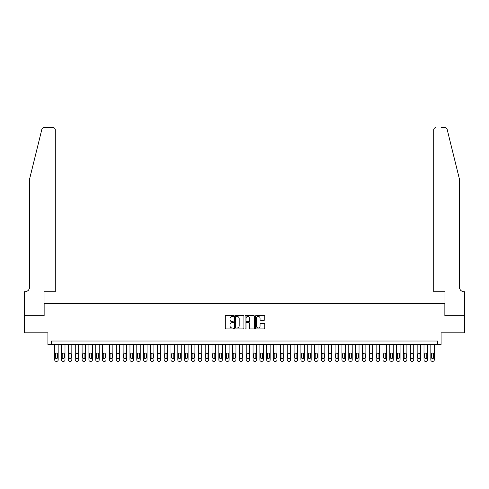 <?xml version="1.0" encoding="UTF-8"?>
<svg xmlns="http://www.w3.org/2000/svg" width="489" height="489" viewBox="0 0 489 489"><rect width="100%" height="100%" fill="white"/><g stroke="black" fill="none" stroke-linecap="round" stroke-linejoin="round"><path stroke-width="0.73" d="M233.559 315.973A0.471 0.471 0 0 0 233.088 315.503L225.961 315.503A0.672 0.672 0 0 0 225.288 316.175L225.288 328.253A0.672 0.672 0 0 0 225.961 328.926L233.088 328.926A0.471 0.471 0 0 0 233.559 328.455A0.471 0.471 0 0 0 233.088 327.985L232.165 327.985A2.145 2.145 0 0 1 230.019 325.839L230.019 324.83A2.145 2.145 0 0 1 232.165 322.685L233.088 322.685A0.471 0.471 0 0 0 233.559 322.214A0.471 0.471 0 0 0 233.088 321.744L232.165 321.744A2.145 2.145 0 0 1 230.019 319.598L230.019 318.59A2.145 2.145 0 0 1 232.165 316.444L233.088 316.444A0.471 0.471 0 0 0 233.559 315.973M264.115 320.234A0.672 0.672 0 0 0 264.787 319.561L264.787 316.175A0.672 0.672 0 0 0 264.115 315.503L256.193 315.503A0.672 0.672 0 0 0 255.527 316.175L255.527 328.253A0.672 0.672 0 0 0 256.193 328.926L264.115 328.926A0.672 0.672 0 0 0 264.787 328.253L264.787 324.164A0.672 0.672 0 0 0 264.115 323.492L260.729 323.492A0.672 0.672 0 0 0 260.056 324.164L260.056 326.194A1.797 1.797 0 0 1 258.259 327.985A1.797 1.797 0 0 1 256.462 326.194L256.462 318.235A1.797 1.797 0 0 1 258.259 316.444A1.797 1.797 0 0 1 260.056 318.235L260.056 319.561A0.672 0.672 0 0 0 260.729 320.234L264.115 320.234M437.673 344.439L441.096 344.439L441.096 332.813L464.513 332.813L464.513 315.717L444.856 315.717L444.856 303.412L44.144 303.412L44.144 315.717L24.487 315.717L24.487 332.813L47.904 332.813L47.904 344.439L437.673 344.439L437.673 341.022L51.327 341.022L51.327 344.439M243.913 316.175A0.672 0.672 0 0 0 243.241 315.503L235.319 315.503A0.672 0.672 0 0 0 234.653 316.175L234.653 328.253A0.672 0.672 0 0 0 235.319 328.926L243.241 328.926A0.672 0.672 0 0 0 243.913 328.253L243.913 316.175M245.759 315.503L253.681 315.503A0.672 0.672 0 0 1 254.347 316.175L254.347 328.253A0.672 0.672 0 0 1 253.681 328.926L250.289 328.926A0.672 0.672 0 0 1 249.616 328.253L249.616 323.357A0.672 0.672 0 0 0 248.944 322.685L246.701 322.685A0.672 0.672 0 0 0 246.028 323.357L246.028 328.455A0.471 0.471 0 0 1 245.557 328.926A0.471 0.471 0 0 1 245.087 328.455L245.087 316.175A0.672 0.672 0 0 1 245.759 315.503M236.059 316.444A0.471 0.471 0 0 0 235.588 316.915L235.588 327.52A0.471 0.471 0 0 0 236.059 327.985L237.031 327.985A2.145 2.145 0 0 0 239.182 325.839L239.182 318.59A2.145 2.145 0 0 0 237.031 316.444L236.059 316.444M249.616 318.272A1.797 1.797 0 0 0 247.825 316.475A1.797 1.797 0 0 0 246.028 318.272L246.028 321.071A0.672 0.672 0 0 0 246.701 321.744L248.944 321.744A0.672 0.672 0 0 0 249.616 321.071L249.616 318.272M58.16 344.439L58.16 359.959A1.369 1.369 90 0 1 56.791 361.328L56.113 361.328A1.369 1.369 90 0 1 54.744 359.959L54.744 344.439M57.549 357.502L57.549 354.219A1.094 1.094 90 0 0 56.455 353.125A1.094 1.094 90 0 0 55.361 354.219L55.361 357.502A1.094 1.094 90 0 0 56.455 358.596A1.094 1.094 90 0 0 57.549 357.502M41.877 129.23C42.402 128.106 42.402 128.106 41.877 129.23L29.615 178.956L29.615 287A4.786 4.786 0 0 1 24.829 291.786L24.45 291.786L24.45 315.717L44.041 315.717L44.041 291.786L55.257 291.786L55.257 129.719A2.054 2.054 0 0 0 53.203 127.672L43.869 127.672A2.054 2.054 0 0 0 41.877 129.23M47.531 127.672L53.203 127.672C54.444 127.8 55.123 128.485 55.257 129.719L55.257 291.786M29.615 287A4.786 4.786 0 0 1 24.829 291.786M455.626 163.711L447.123 129.23L459.385 178.956L459.385 287A4.786 4.786 0 0 0 464.171 291.786L464.55 291.786L464.55 315.717L444.959 315.717L444.959 291.786L433.743 291.786L433.743 129.719L433.743 291.786M441.469 127.672L445.131 127.672A2.054 2.054 0 0 1 447.123 129.23M435.797 127.672A2.054 2.054 0 0 0 433.743 129.719C433.877 128.485 434.556 127.8 435.797 127.672M459.385 287A4.786 4.786 0 0 0 464.171 291.786M65 344.439L65 359.959A1.369 1.369 90 0 1 63.631 361.328L62.947 361.328A1.369 1.369 90 0 1 61.583 359.959L61.583 344.439M64.383 357.502L64.383 354.219A1.094 1.094 90 0 0 63.289 353.125A1.094 1.094 90 0 0 62.195 354.219L62.195 357.502A1.094 1.094 90 0 0 63.289 358.596A1.094 1.094 90 0 0 64.383 357.502M71.84 344.439L71.84 359.959A1.369 1.369 90 0 1 70.471 361.328L69.786 361.328A1.369 1.369 90 0 1 68.417 359.959L68.417 344.439M71.223 357.502L71.223 354.219A1.094 1.094 90 0 0 70.129 353.125A1.094 1.094 90 0 0 69.035 354.219L69.035 357.502A1.094 1.094 90 0 0 70.129 358.596A1.094 1.094 90 0 0 71.223 357.502M78.674 344.439L78.674 359.959A1.369 1.369 90 0 1 77.311 361.328L76.626 361.328A1.369 1.369 90 0 1 75.257 359.959L75.257 344.439M78.063 357.502L78.063 354.219A1.094 1.094 90 0 0 76.969 353.125A1.094 1.094 90 0 0 75.874 354.219L75.874 357.502A1.094 1.094 90 0 0 76.969 358.596A1.094 1.094 90 0 0 78.063 357.502M85.514 344.439L85.514 359.959A1.369 1.369 90 0 1 84.145 361.328L83.46 361.328A1.369 1.369 90 0 1 82.097 359.959L82.097 344.439M84.897 357.502L84.897 354.219A1.094 1.094 90 0 0 83.802 353.125A1.094 1.094 90 0 0 82.708 354.219L82.708 357.502A1.094 1.094 90 0 0 83.802 358.596A1.094 1.094 90 0 0 84.897 357.502M92.354 344.439L92.354 359.959A1.369 1.369 90 0 1 90.985 361.328L90.3 361.328A1.369 1.369 90 0 1 88.931 359.959L88.931 344.439M91.736 357.502L91.736 354.219A1.094 1.094 90 0 0 90.642 353.125A1.094 1.094 90 0 0 89.548 354.219L89.548 357.502A1.094 1.094 90 0 0 90.642 358.596A1.094 1.094 90 0 0 91.736 357.502M99.188 344.439L99.188 359.959A1.369 1.369 90 0 1 97.824 361.328L97.14 361.328A1.369 1.369 90 0 1 95.771 359.959L95.771 344.439M98.576 357.502L98.576 354.219A1.094 1.094 90 0 0 97.482 353.125A1.094 1.094 90 0 0 96.388 354.219L96.388 357.502A1.094 1.094 90 0 0 97.482 358.596A1.094 1.094 90 0 0 98.576 357.502M106.027 344.439L106.027 359.959A1.369 1.369 90 0 1 104.658 361.328L103.98 361.328A1.369 1.369 90 0 1 102.611 359.959L102.611 344.439M105.41 357.502L105.41 354.219A1.094 1.094 90 0 0 104.322 353.125A1.094 1.094 90 0 0 103.228 354.219L103.228 357.502A1.094 1.094 90 0 0 104.322 358.596A1.094 1.094 90 0 0 105.41 357.502M112.867 344.439L112.867 359.959A1.369 1.369 90 0 1 111.498 361.328L110.814 361.328A1.369 1.369 90 0 1 109.45 359.959L109.45 344.439M112.25 357.502L112.25 354.219A1.094 1.094 90 0 0 111.156 353.125A1.094 1.094 90 0 0 110.062 354.219L110.062 357.502A1.094 1.094 90 0 0 111.156 358.596A1.094 1.094 90 0 0 112.25 357.502M119.707 344.439L119.707 359.959A1.369 1.369 90 0 1 118.338 361.328L117.653 361.328A1.369 1.369 90 0 1 116.284 359.959L116.284 344.439M119.09 357.502L119.09 354.219A1.094 1.094 90 0 0 117.996 353.125A1.094 1.094 90 0 0 116.902 354.219L116.902 357.502A1.094 1.094 90 0 0 117.996 358.596A1.094 1.094 90 0 0 119.09 357.502M126.541 344.439L126.541 359.959A1.369 1.369 90 0 1 125.178 361.328L124.493 361.328A1.369 1.369 90 0 1 123.124 359.959L123.124 344.439M125.93 357.502L125.93 354.219A1.094 1.094 90 0 0 124.836 353.125A1.094 1.094 90 0 0 123.741 354.219L123.741 357.502A1.094 1.094 90 0 0 124.836 358.596A1.094 1.094 90 0 0 125.93 357.502M133.381 344.439L133.381 359.959A1.369 1.369 90 0 1 132.012 361.328L131.327 361.328A1.369 1.369 90 0 1 129.964 359.959L129.964 344.439M132.763 357.502L132.763 354.219A1.094 1.094 90 0 0 131.669 353.125A1.094 1.094 90 0 0 130.575 354.219L130.575 357.502A1.094 1.094 90 0 0 131.669 358.596A1.094 1.094 90 0 0 132.763 357.502M140.221 344.439L140.221 359.959A1.369 1.369 90 0 1 138.852 361.328L138.167 361.328A1.369 1.369 90 0 1 136.798 359.959L136.798 344.439M139.603 357.502L139.603 354.219A1.094 1.094 90 0 0 138.509 353.125A1.094 1.094 90 0 0 137.415 354.219L137.415 357.502A1.094 1.094 90 0 0 138.509 358.596A1.094 1.094 90 0 0 139.603 357.502M147.055 344.439L147.055 359.959A1.369 1.369 90 0 1 145.691 361.328L145.007 361.328A1.369 1.369 90 0 1 143.638 359.959L143.638 344.439M146.443 357.502L146.443 354.219A1.094 1.094 90 0 0 145.349 353.125A1.094 1.094 90 0 0 144.255 354.219L144.255 357.502A1.094 1.094 90 0 0 145.349 358.596A1.094 1.094 90 0 0 146.443 357.502M153.894 344.439L153.894 359.959A1.369 1.369 90 0 1 152.525 361.328L151.847 361.328A1.369 1.369 90 0 1 150.478 359.959L150.478 344.439M153.277 357.502L153.277 354.219A1.094 1.094 90 0 0 152.183 353.125A1.094 1.094 90 0 0 151.089 354.219L151.089 357.502A1.094 1.094 90 0 0 152.183 358.596A1.094 1.094 90 0 0 153.277 357.502M160.734 344.439L160.734 359.959A1.369 1.369 90 0 1 159.365 361.328L158.68 361.328A1.369 1.369 90 0 1 157.311 359.959L157.311 344.439M160.117 357.502L160.117 354.219A1.094 1.094 90 0 0 159.023 353.125A1.094 1.094 90 0 0 157.929 354.219L157.929 357.502A1.094 1.094 90 0 0 159.023 358.596A1.094 1.094 90 0 0 160.117 357.502M167.574 344.439L167.574 359.959A1.369 1.369 90 0 1 166.205 361.328L165.52 361.328A1.369 1.369 90 0 1 164.151 359.959L164.151 344.439M166.957 357.502L166.957 354.219A1.094 1.094 90 0 0 165.863 353.125A1.094 1.094 90 0 0 164.769 354.219L164.769 357.502A1.094 1.094 90 0 0 165.863 358.596A1.094 1.094 90 0 0 166.957 357.502M174.408 344.439L174.408 359.959A1.369 1.369 90 0 1 173.045 361.328L172.36 361.328A1.369 1.369 90 0 1 170.991 359.959L170.991 344.439M173.797 357.502L173.797 354.219A1.094 1.094 90 0 0 172.703 353.125A1.094 1.094 90 0 0 171.608 354.219L171.608 357.502A1.094 1.094 90 0 0 172.703 358.596A1.094 1.094 90 0 0 173.797 357.502M181.248 344.439L181.248 359.959A1.369 1.369 90 0 1 179.879 361.328L179.194 361.328A1.369 1.369 90 0 1 177.831 359.959L177.831 344.439M180.63 357.502L180.63 354.219A1.094 1.094 90 0 0 179.536 353.125A1.094 1.094 90 0 0 178.442 354.219L178.442 357.502A1.094 1.094 90 0 0 179.536 358.596A1.094 1.094 90 0 0 180.63 357.502M188.088 344.439L188.088 359.959A1.369 1.369 90 0 1 186.719 361.328L186.034 361.328A1.369 1.369 90 0 1 184.665 359.959L184.665 344.439M187.47 357.502L187.47 354.219A1.094 1.094 90 0 0 186.376 353.125A1.094 1.094 90 0 0 185.282 354.219L185.282 357.502A1.094 1.094 90 0 0 186.376 358.596A1.094 1.094 90 0 0 187.47 357.502M194.922 344.439L194.922 359.959A1.369 1.369 90 0 1 193.558 361.328L192.874 361.328A1.369 1.369 90 0 1 191.505 359.959L191.505 344.439M194.31 357.502L194.31 354.219A1.094 1.094 90 0 0 193.216 353.125A1.094 1.094 90 0 0 192.122 354.219L192.122 357.502A1.094 1.094 90 0 0 193.216 358.596A1.094 1.094 90 0 0 194.31 357.502M201.761 344.439L201.761 359.959A1.369 1.369 90 0 1 200.392 361.328L199.708 361.328A1.369 1.369 90 0 1 198.345 359.959L198.345 344.439M201.144 357.502L201.144 354.219A1.094 1.094 90 0 0 200.05 353.125A1.094 1.094 90 0 0 198.956 354.219L198.956 357.502A1.094 1.094 90 0 0 200.05 358.596A1.094 1.094 90 0 0 201.144 357.502M208.601 344.439L208.601 359.959A1.369 1.369 90 0 1 207.232 361.328L206.547 361.328A1.369 1.369 90 0 1 205.178 359.959L205.178 344.439M207.984 357.502L207.984 354.219A1.094 1.094 90 0 0 206.89 353.125A1.094 1.094 90 0 0 205.796 354.219L205.796 357.502A1.094 1.094 90 0 0 206.89 358.596A1.094 1.094 90 0 0 207.984 357.502M215.435 344.439L215.435 359.959A1.369 1.369 90 0 1 214.072 361.328L213.387 361.328A1.369 1.369 90 0 1 212.018 359.959L212.018 344.439M214.824 357.502L214.824 354.219A1.094 1.094 90 0 0 213.73 353.125A1.094 1.094 90 0 0 212.636 354.219L212.636 357.502A1.094 1.094 90 0 0 213.73 358.596A1.094 1.094 90 0 0 214.824 357.502M222.275 344.439L222.275 359.959A1.369 1.369 90 0 1 220.906 361.328L220.227 361.328A1.369 1.369 90 0 1 218.858 359.959L218.858 344.439M221.664 357.502L221.664 354.219A1.094 1.094 90 0 0 220.57 353.125A1.094 1.094 90 0 0 219.475 354.219L219.475 357.502A1.094 1.094 90 0 0 220.57 358.596A1.094 1.094 90 0 0 221.664 357.502M229.115 344.439L229.115 359.959A1.369 1.369 90 0 1 227.746 361.328L227.061 361.328A1.369 1.369 90 0 1 225.698 359.959L225.698 344.439M228.497 357.502L228.497 354.219A1.094 1.094 90 0 0 227.403 353.125A1.094 1.094 90 0 0 226.309 354.219L226.309 357.502A1.094 1.094 90 0 0 227.403 358.596A1.094 1.094 90 0 0 228.497 357.502M235.955 344.439L235.955 359.959A1.369 1.369 90 0 1 234.586 361.328L233.901 361.328A1.369 1.369 90 0 1 232.532 359.959L232.532 344.439M235.337 357.502L235.337 354.219A1.094 1.094 90 0 0 234.243 353.125A1.094 1.094 90 0 0 233.149 354.219L233.149 357.502A1.094 1.094 90 0 0 234.243 358.596A1.094 1.094 90 0 0 235.337 357.502M242.788 344.439L242.788 359.959A1.369 1.369 90 0 1 241.425 361.328L240.741 361.328A1.369 1.369 90 0 1 239.372 359.959L239.372 344.439M242.177 357.502L242.177 354.219A1.094 1.094 90 0 0 241.083 353.125A1.094 1.094 90 0 0 239.989 354.219L239.989 357.502A1.094 1.094 90 0 0 241.083 358.596A1.094 1.094 90 0 0 242.177 357.502M249.628 344.439L249.628 359.959A1.369 1.369 90 0 1 248.259 361.328L247.575 361.328A1.369 1.369 90 0 1 246.212 359.959L246.212 344.439M249.011 357.502L249.011 354.219A1.094 1.094 90 0 0 247.917 353.125A1.094 1.094 90 0 0 246.823 354.219L246.823 357.502A1.094 1.094 90 0 0 247.917 358.596A1.094 1.094 90 0 0 249.011 357.502M256.468 344.439L256.468 359.959A1.369 1.369 90 0 1 255.099 361.328L254.414 361.328A1.369 1.369 90 0 1 253.045 359.959L253.045 344.439M255.851 357.502L255.851 354.219A1.094 1.094 90 0 0 254.757 353.125A1.094 1.094 90 0 0 253.663 354.219L253.663 357.502A1.094 1.094 90 0 0 254.757 358.596A1.094 1.094 90 0 0 255.851 357.502M263.302 344.439L263.302 359.959A1.369 1.369 90 0 1 261.939 361.328L261.254 361.328A1.369 1.369 90 0 1 259.885 359.959L259.885 344.439M262.691 357.502L262.691 354.219A1.094 1.094 90 0 0 261.597 353.125A1.094 1.094 90 0 0 260.503 354.219L260.503 357.502A1.094 1.094 90 0 0 261.597 358.596A1.094 1.094 90 0 0 262.691 357.502M270.142 344.439L270.142 359.959A1.369 1.369 90 0 1 268.773 361.328L268.094 361.328A1.369 1.369 90 0 1 266.725 359.959L266.725 344.439M269.525 357.502L269.525 354.219A1.094 1.094 90 0 0 268.43 353.125A1.094 1.094 90 0 0 267.336 354.219L267.336 357.502A1.094 1.094 90 0 0 268.43 358.596A1.094 1.094 90 0 0 269.525 357.502M276.982 344.439L276.982 359.959A1.369 1.369 90 0 1 275.613 361.328L274.928 361.328A1.369 1.369 90 0 1 273.565 359.959L273.565 344.439M276.364 357.502L276.364 354.219A1.094 1.094 90 0 0 275.27 353.125A1.094 1.094 90 0 0 274.176 354.219L274.176 357.502A1.094 1.094 90 0 0 275.27 358.596A1.094 1.094 90 0 0 276.364 357.502M283.822 344.439L283.822 359.959A1.369 1.369 90 0 1 282.453 361.328L281.768 361.328A1.369 1.369 90 0 1 280.399 359.959L280.399 344.439M283.204 357.502L283.204 354.219A1.094 1.094 90 0 0 282.11 353.125A1.094 1.094 90 0 0 281.016 354.219L281.016 357.502A1.094 1.094 90 0 0 282.11 358.596A1.094 1.094 90 0 0 283.204 357.502M290.655 344.439L290.655 359.959A1.369 1.369 90 0 1 289.292 361.328L288.608 361.328A1.369 1.369 90 0 1 287.239 359.959L287.239 344.439M290.044 357.502L290.044 354.219A1.094 1.094 90 0 0 288.95 353.125A1.094 1.094 90 0 0 287.856 354.219L287.856 357.502A1.094 1.094 90 0 0 288.95 358.596A1.094 1.094 90 0 0 290.044 357.502M297.495 344.439L297.495 359.959A1.369 1.369 90 0 1 296.126 361.328L295.442 361.328A1.369 1.369 90 0 1 294.078 359.959L294.078 344.439M296.878 357.502L296.878 354.219A1.094 1.094 90 0 0 295.784 353.125A1.094 1.094 90 0 0 294.69 354.219L294.69 357.502A1.094 1.094 90 0 0 295.784 358.596A1.094 1.094 90 0 0 296.878 357.502M304.335 344.439L304.335 359.959A1.369 1.369 90 0 1 302.966 361.328L302.281 361.328A1.369 1.369 90 0 1 300.912 359.959L300.912 344.439M303.718 357.502L303.718 354.219A1.094 1.094 90 0 0 302.624 353.125A1.094 1.094 90 0 0 301.53 354.219L301.53 357.502A1.094 1.094 90 0 0 302.624 358.596A1.094 1.094 90 0 0 303.718 357.502M311.169 344.439L311.169 359.959A1.369 1.369 90 0 1 309.806 361.328L309.121 361.328A1.369 1.369 90 0 1 307.752 359.959L307.752 344.439M310.558 357.502L310.558 354.219A1.094 1.094 90 0 0 309.464 353.125A1.094 1.094 90 0 0 308.37 354.219L308.37 357.502A1.094 1.094 90 0 0 309.464 358.596A1.094 1.094 90 0 0 310.558 357.502M318.009 344.439L318.009 359.959A1.369 1.369 90 0 1 316.64 361.328L315.955 361.328A1.369 1.369 90 0 1 314.592 359.959L314.592 344.439M317.392 357.502L317.392 354.219A1.094 1.094 90 0 0 316.297 353.125A1.094 1.094 90 0 0 315.203 354.219L315.203 357.502A1.094 1.094 90 0 0 316.297 358.596A1.094 1.094 90 0 0 317.392 357.502M324.849 344.439L324.849 359.959A1.369 1.369 90 0 1 323.48 361.328L322.795 361.328A1.369 1.369 90 0 1 321.426 359.959L321.426 344.439M324.231 357.502L324.231 354.219A1.094 1.094 90 0 0 323.137 353.125A1.094 1.094 90 0 0 322.043 354.219L322.043 357.502A1.094 1.094 90 0 0 323.137 358.596A1.094 1.094 90 0 0 324.231 357.502M331.689 344.439L331.689 359.959A1.369 1.369 90 0 1 330.319 361.328L329.635 361.328A1.369 1.369 90 0 1 328.266 359.959L328.266 344.439M331.071 357.502L331.071 354.219A1.094 1.094 90 0 0 329.977 353.125A1.094 1.094 90 0 0 328.883 354.219L328.883 357.502A1.094 1.094 90 0 0 329.977 358.596A1.094 1.094 90 0 0 331.071 357.502M338.522 344.439L338.522 359.959A1.369 1.369 90 0 1 337.153 361.328L336.475 361.328A1.369 1.369 90 0 1 335.106 359.959L335.106 344.439M337.911 357.502L337.911 354.219A1.094 1.094 90 0 0 336.817 353.125A1.094 1.094 90 0 0 335.723 354.219L335.723 357.502A1.094 1.094 90 0 0 336.817 358.596A1.094 1.094 90 0 0 337.911 357.502M345.362 344.439L345.362 359.959A1.369 1.369 90 0 1 343.993 361.328L343.309 361.328A1.369 1.369 90 0 1 341.945 359.959L341.945 344.439M344.745 357.502L344.745 354.219A1.094 1.094 90 0 0 343.651 353.125A1.094 1.094 90 0 0 342.557 354.219L342.557 357.502A1.094 1.094 90 0 0 343.651 358.596A1.094 1.094 90 0 0 344.745 357.502M352.202 344.439L352.202 359.959A1.369 1.369 90 0 1 350.833 361.328L350.148 361.328A1.369 1.369 90 0 1 348.779 359.959L348.779 344.439M351.585 357.502L351.585 354.219A1.094 1.094 90 0 0 350.491 353.125A1.094 1.094 90 0 0 349.397 354.219L349.397 357.502A1.094 1.094 90 0 0 350.491 358.596A1.094 1.094 90 0 0 351.585 357.502M359.036 344.439L359.036 359.959A1.369 1.369 90 0 1 357.673 361.328L356.988 361.328A1.369 1.369 90 0 1 355.619 359.959L355.619 344.439M358.425 357.502L358.425 354.219A1.094 1.094 90 0 0 357.331 353.125A1.094 1.094 90 0 0 356.236 354.219L356.236 357.502A1.094 1.094 90 0 0 357.331 358.596A1.094 1.094 90 0 0 358.425 357.502M365.876 344.439L365.876 359.959A1.369 1.369 90 0 1 364.507 361.328L363.822 361.328A1.369 1.369 90 0 1 362.459 359.959L362.459 344.439M365.259 357.502L365.259 354.219A1.094 1.094 90 0 0 364.164 353.125A1.094 1.094 90 0 0 363.07 354.219L363.07 357.502A1.094 1.094 90 0 0 364.164 358.596A1.094 1.094 90 0 0 365.259 357.502M372.716 344.439L372.716 359.959A1.369 1.369 90 0 1 371.347 361.328L370.662 361.328A1.369 1.369 90 0 1 369.293 359.959L369.293 344.439M372.098 357.502L372.098 354.219A1.094 1.094 90 0 0 371.004 353.125A1.094 1.094 90 0 0 369.91 354.219L369.91 357.502A1.094 1.094 90 0 0 371.004 358.596A1.094 1.094 90 0 0 372.098 357.502M379.55 344.439L379.55 359.959A1.369 1.369 90 0 1 378.186 361.328L377.502 361.328A1.369 1.369 90 0 1 376.133 359.959L376.133 344.439M378.938 357.502L378.938 354.219A1.094 1.094 90 0 0 377.844 353.125A1.094 1.094 90 0 0 376.75 354.219L376.75 357.502A1.094 1.094 90 0 0 377.844 358.596A1.094 1.094 90 0 0 378.938 357.502M386.389 344.439L386.389 359.959A1.369 1.369 90 0 1 385.02 361.328L384.342 361.328A1.369 1.369 90 0 1 382.973 359.959L382.973 344.439M385.772 357.502L385.772 354.219A1.094 1.094 90 0 0 384.678 353.125A1.094 1.094 90 0 0 383.59 354.219L383.59 357.502A1.094 1.094 90 0 0 384.678 358.596A1.094 1.094 90 0 0 385.772 357.502M393.229 344.439L393.229 359.959A1.369 1.369 90 0 1 391.86 361.328L391.176 361.328A1.369 1.369 90 0 1 389.812 359.959L389.812 344.439M392.612 357.502L392.612 354.219A1.094 1.094 90 0 0 391.518 353.125A1.094 1.094 90 0 0 390.424 354.219L390.424 357.502A1.094 1.094 90 0 0 391.518 358.596A1.094 1.094 90 0 0 392.612 357.502M400.069 344.439L400.069 359.959A1.369 1.369 90 0 1 398.7 361.328L398.015 361.328A1.369 1.369 90 0 1 396.646 359.959L396.646 344.439M399.452 357.502L399.452 354.219A1.094 1.094 90 0 0 398.358 353.125A1.094 1.094 90 0 0 397.264 354.219L397.264 357.502A1.094 1.094 90 0 0 398.358 358.596A1.094 1.094 90 0 0 399.452 357.502M406.903 344.439L406.903 359.959A1.369 1.369 90 0 1 405.54 361.328L404.855 361.328A1.369 1.369 90 0 1 403.486 359.959L403.486 344.439M406.292 357.502L406.292 354.219A1.094 1.094 90 0 0 405.198 353.125A1.094 1.094 90 0 0 404.103 354.219L404.103 357.502A1.094 1.094 90 0 0 405.198 358.596A1.094 1.094 90 0 0 406.292 357.502M413.743 344.439L413.743 359.959A1.369 1.369 90 0 1 412.374 361.328L411.689 361.328A1.369 1.369 90 0 1 410.326 359.959L410.326 344.439M413.126 357.502L413.126 354.219A1.094 1.094 90 0 0 412.031 353.125A1.094 1.094 90 0 0 410.937 354.219L410.937 357.502A1.094 1.094 90 0 0 412.031 358.596A1.094 1.094 90 0 0 413.126 357.502M420.583 344.439L420.583 359.959A1.369 1.369 90 0 1 419.214 361.328L418.529 361.328A1.369 1.369 90 0 1 417.16 359.959L417.16 344.439M419.965 357.502L419.965 354.219A1.094 1.094 90 0 0 418.871 353.125A1.094 1.094 90 0 0 417.777 354.219L417.777 357.502A1.094 1.094 90 0 0 418.871 358.596A1.094 1.094 90 0 0 419.965 357.502M427.417 344.439L427.417 359.959A1.369 1.369 90 0 1 426.053 361.328L425.369 361.328A1.369 1.369 90 0 1 424 359.959L424 344.439M426.805 357.502L426.805 354.219A1.094 1.094 90 0 0 425.711 353.125A1.094 1.094 90 0 0 424.617 354.219L424.617 357.502A1.094 1.094 90 0 0 425.711 358.596A1.094 1.094 90 0 0 426.805 357.502M434.256 344.439L434.256 359.959A1.369 1.369 90 0 1 432.887 361.328L432.209 361.328A1.369 1.369 90 0 1 430.84 359.959L430.84 344.439M433.639 357.502L433.639 354.219A1.094 1.094 90 0 0 432.545 353.125A1.094 1.094 90 0 0 431.451 354.219L431.451 357.502A1.094 1.094 90 0 0 432.545 358.596A1.094 1.094 90 0 0 433.639 357.502"/></g></svg>
